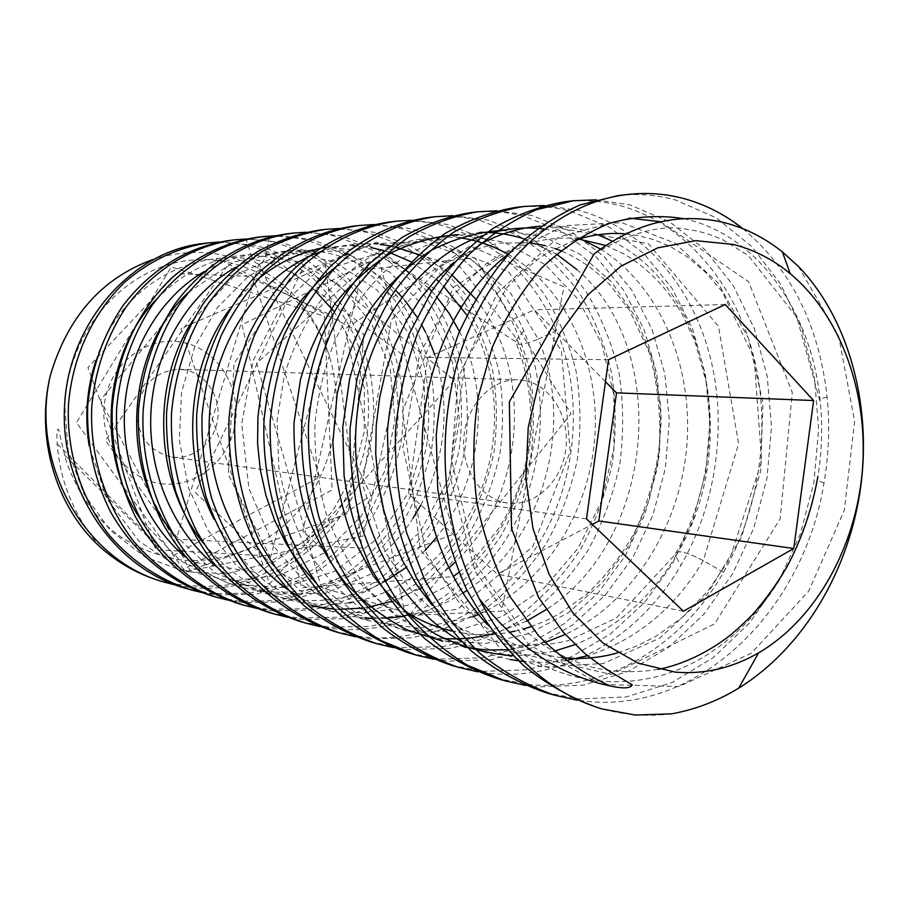 <?xml version="1.0" encoding="UTF-8"?>
<svg xmlns="http://www.w3.org/2000/svg" width="909" height="909" viewBox="0 0 909 909"><rect width="100%" height="100%" fill="white"/><g stroke="black" fill="none" stroke-linecap="round" stroke-linejoin="round"><path stroke-width="0.68" stroke-dasharray="4.54 3.41" d="M671.626 713.838C647.458 716.871 623.392 714.985 599.429 708.179M618.177 195.571C637.845 193.378 657.014 194.867 675.671 200.048L716.019 217.694L751.686 246.441L780.354 283.744L801.465 327.888L814.453 377.44L818.634 429.264L813.919 482.452L800.318 534.094L778.718 581.249L749.334 623.199L713.258 657.616L672.024 682.579L626.392 696.885L579.419 698.964L545.854 692.658M742.835 228.648C790.989 269.041 819.089 325.206 827.133 397.142C829.962 425.276 828.917 453.898 823.986 483.009C804.329 607.666 701.691 712.372 588.362 701.521L577.26 700.191M595.997 199.81L630.051 204.934L669.785 221.91L704.975 249.645L733.302 285.676L754.231 328.388L767.196 376.337L771.491 426.526L767.014 478.02L753.8 528.015L732.699 573.636L703.941 614.189L668.604 647.401L628.21 671.421L583.533 685.113L537.571 686.954L525.493 685.42M496.666 678.409L529.345 684.591C606.712 691.999 682.454 644.651 723.53 572.295C760.788 507.881 771.855 422.742 752.482 351.874C733.268 280.915 683.863 223.387 621.086 205.9C602.928 200.98 584.157 199.594 564.807 201.741M544.4 205.514L579.067 210.399C640.8 227.193 689.613 282.835 708.736 351.601C728.029 420.288 717.371 502.859 680.909 565.239C640.72 635.323 566.455 680.943 490.758 673.524L477.884 671.819M451.341 665.274L483.156 671.342L527.799 669.774L571.216 656.843L610.484 633.982L644.731 602.349L672.535 563.785L693.01 520.118L705.748 472.237L709.906 422.878L705.475 374.826L692.635 329.081L672.046 288.335L644.186 253.884L609.678 227.409L570.795 211.286C552.979 206.604 534.617 205.309 515.698 207.411M496.859 210.797L531.958 215.444L570.216 231.011L604.212 256.611L631.71 289.994L652.083 329.512L664.843 373.883L669.331 420.526L665.377 468.419L652.969 514.892L632.959 557.24L605.735 594.611L572.17 625.21L533.697 647.288L491.167 659.707L447.467 661.104L433.945 659.241M409.425 653.139L440.422 659.082L483.963 657.718L526.334 645.379L564.659 623.438L598.031 593.066L625.108 555.99L645.049 513.88L657.4 467.669L661.32 420.026L656.809 373.667L644.106 329.66L623.779 290.391L596.361 257.19L562.444 231.727L524.3 216.262C506.824 211.786 488.849 210.581 470.385 212.638M452.932 215.694L488.292 220.126L525.811 235.067C549.275 250.1 569.42 269.053 586.282 291.925C601.065 316.48 611.973 343.432 618.984 372.792C623.563 402.585 623.835 433.025 619.79 464.113C613.177 494.78 602.656 523.379 588.248 549.888C571.727 575.09 551.979 596.895 529.015 615.291C504.722 631.176 478.361 642.209 449.944 648.367L407.312 649.583L393.279 647.594M370.554 641.879L400.767 647.708L443.24 646.515C471.555 640.402 497.802 629.448 522.005 613.655C544.843 595.406 564.478 573.761 580.931 548.729C595.293 522.345 605.769 493.917 612.359 463.408C616.37 432.491 616.086 402.221 611.496 372.61C604.519 343.5 593.645 316.718 578.885 292.278C562.08 269.53 541.98 250.679 518.596 235.738L481.191 220.887C464.033 216.603 446.455 215.467 428.423 217.478M412.22 220.262L447.717 224.466L484.508 238.84C507.529 253.327 527.334 271.621 543.923 293.709C558.501 317.457 569.261 343.488 576.192 371.792C580.771 400.585 581.124 430.025 577.249 460.09C570.829 489.758 560.592 517.403 546.536 543.037C530.413 567.352 511.165 588.362 488.781 606.053C465.044 621.358 439.308 631.937 411.572 637.811L369.963 638.868L355.533 636.766M334.41 631.403L363.873 637.118C434.013 643.833 502.507 603.837 539.73 541.878C577.397 479.622 583.908 395.449 556.717 330.546C533.265 275.7 494.723 240.578 441.104 225.182C424.276 221.069 407.062 220.001 389.472 221.978M374.394 224.512L409.902 228.523C462.636 243.407 500.598 277.529 523.811 330.887C550.706 394.029 544.457 476.009 507.552 536.549C471.067 596.815 403.857 635.573 335.137 628.869L320.4 626.676M300.709 621.642L329.456 627.244L369.895 626.358C396.881 620.79 421.912 610.678 445.001 596.02C466.715 579.124 485.417 558.967 501.12 535.56C514.801 510.881 524.732 484.27 530.913 455.716C534.617 426.753 534.185 398.426 529.629 370.724C522.8 343.557 512.21 318.536 497.871 295.63C481.6 274.393 462.192 256.827 439.672 242.93L403.732 229.182C387.245 225.239 370.395 224.228 353.203 226.159M339.148 228.489L374.588 232.306L409.948 245.646C432.105 259.133 451.216 276.222 467.271 296.891C481.429 319.184 491.894 343.545 498.666 370.008C503.211 396.994 503.688 424.594 500.098 452.807C494.076 480.622 484.361 506.54 470.942 530.561C455.545 553.342 437.206 572.943 415.902 589.362C393.256 603.599 368.702 613.393 342.238 618.756L302.595 619.54L287.63 617.256M269.223 612.518L297.266 618.006L336.762 617.245C363.111 611.927 387.564 602.201 410.118 588.055C431.298 571.761 449.58 552.274 464.942 529.583C478.304 505.677 487.985 479.895 493.985 452.228C497.541 424.162 497.064 396.71 492.53 369.883C485.781 343.602 475.339 319.354 461.204 297.141C445.194 276.575 426.139 259.588 404.05 246.18L368.815 232.92C352.647 229.125 336.16 228.182 319.366 230.068M306.242 232.204L341.534 235.84L376.178 248.714C397.926 261.758 416.697 278.29 432.479 298.311C446.433 319.957 456.75 343.591 463.442 369.213C467.953 395.37 468.476 422.128 465.022 449.489C459.181 476.464 449.705 501.598 436.604 524.891C421.526 546.991 403.596 565.966 382.803 581.805C360.668 595.554 336.682 604.996 310.833 610.121L272.109 610.791L256.986 608.451M239.737 603.985L267.11 609.36L305.674 608.712C331.421 603.621 355.305 594.247 377.36 580.578C398.04 564.864 415.913 545.991 430.968 523.959C444.024 500.779 453.455 475.771 459.272 448.955C462.704 421.731 462.17 395.12 457.67 369.111C451 343.647 440.706 320.116 426.764 298.527C411.027 278.62 392.313 262.178 370.645 249.214L336.125 236.42C320.275 232.772 304.14 231.875 287.71 233.727M278.029 235.647L310.526 239.169L344.477 251.6C365.816 264.224 384.246 280.233 399.767 299.64C413.515 320.684 423.696 343.636 430.298 368.486C434.775 393.847 435.343 419.81 432.002 446.376C426.332 472.544 417.083 496.928 404.289 519.539C389.507 541.014 371.974 559.399 351.669 574.704C330.024 587.998 306.583 597.099 281.313 602.019L243.487 602.576L228.261 600.179M212.058 595.963L238.794 601.235L276.472 600.69C301.629 595.804 324.99 586.76 346.545 573.545C366.759 558.342 384.234 540.048 398.983 518.653C411.732 496.166 420.935 471.896 426.582 445.864C429.9 419.435 429.321 393.608 424.855 368.372C418.265 343.647 408.107 320.797 394.381 299.845C378.905 280.54 360.543 264.621 339.273 252.077L305.435 239.715L300.39 238.658L279.881 236.317L258.031 237.147M246.453 238.976L281.37 242.294L314.662 254.315C335.591 266.542 353.692 282.063 368.952 300.89C397.006 341.148 408.482 391.972 400.869 443.433C395.347 468.851 386.336 492.542 373.815 514.483C359.35 535.356 342.193 553.195 322.343 568.011C301.174 580.874 278.245 589.668 253.554 594.395L216.581 594.861L201.264 592.407M186.027 588.43L212.161 593.588L248.975 593.145C273.564 588.453 296.402 579.726 317.48 566.943C337.239 552.229 354.362 534.469 368.827 513.642C381.28 491.792 390.256 468.237 395.756 442.956C403.323 391.79 391.893 341.193 363.861 301.061C348.647 282.335 330.603 266.905 309.753 254.759L276.586 242.805C261.417 239.408 245.941 238.59 230.159 240.362M219.308 242.055L253.918 245.225C277.756 250.691 298.981 261.565 317.605 277.87M161.495 581.317C186.538 587.032 211.57 587.805 236.601 583.635C261.008 576.749 283.472 565.648 303.992 550.331L330.615 522.766C345.477 501.507 356.578 478.327 363.918 453.239C372.076 414.902 369.338 375.36 356.01 339.455C345.295 316.412 331.126 296.175 313.525 278.745C294.243 263.405 272.87 252.395 249.407 245.714C234.602 242.43 219.433 241.658 203.923 243.396M683.773 218.66C756.254 233.954 810.953 310.219 819.952 398.767L820.327 402.357C822.668 426.923 821.861 451.614 817.93 476.418L817.236 480.554C803.136 560.592 754.572 633.096 688.647 665.07C622.835 696.749 542.593 683.227 487.122 624.347M509.654 252.997L564.682 225.614L621.858 222.694L674.808 243.033L718.28 283.222L748.471 338.432L762.958 403.062L760.64 471.203L741.619 536.878L707.202 594.316L659.843 638.084L603.258 663.513L542.389 667.115L483.168 647.333L432.036 605.099M453.648 262.531L478.85 245.044M540.503 226.182C560.353 224.921 579.476 227.784 597.872 234.749M612.393 241.215C710.349 289.255 741.244 450.091 675.648 556.206L680.909 565.239M798.318 266.337L838.689 336.205L854.63 421.378L844.313 510.222L808.703 591.157L751.425 653.151L679.012 686.545L600.883 684.432L528.811 644.595L475.18 571.5L450.091 476.884L458.238 377.985L497.223 293.198L558.285 237.294L629.062 218.103M660.525 221.751L748.55 281.631L792.296 392.529L780.138 518.891L714.554 623.892L611.507 674.455L500.62 648.992L420.333 549.718L402.517 410.857L453.33 287.392L548.411 226.171L648.333 243.635L718.485 326.274L738.597 443.797L703.316 560.626C685.545 551.411 676.114 549.434 675.001 554.706L675.648 556.206C650.617 598.145 617.086 627.619 575.056 644.64M175.857 585.089C250.191 600.94 326.774 556.308 357.76 485.985C389.063 415.765 372.985 327.729 318.775 278.915M472.816 616.87L418.935 628.267L364.157 620.052L314.003 592.157L274.029 546.798L248.918 488.542L241.737 423.935L253.202 360.509L281.585 305.663L322.979 265.428L372.122 243.68L423.242 241.862L470.851 259.122L510.358 292.823L538.287 339.114C520.766 346.079 513.665 346.102 516.96 339.193L523.811 330.887M65.209 397.46C72.243 325.967 126.658 268.007 187.606 260.576C248.646 252.804 307.06 293.062 328.229 352.533C310.651 302.992 277.552 270.996 228.932 256.554C204.002 250.191 178.573 251.214 152.655 259.622M269.484 236.295L266.269 253.066C264.792 259.929 262.337 263.53 258.906 263.894C255.656 263.735 253.009 260.622 250.964 254.554L297.959 261.599L339.375 285.244L371.088 322.354L390.154 368.793L394.938 419.878L384.996 470.669L361.134 516.346L325.297 552.377L280.62 574.92L231.284 581.124L182.289 569.693L139.043 541.173L106.671 498.325L89.184 445.91M95.877 360.748C127.908 258.133 250.441 226.716 315.412 290.982M333.933 311.298L354.135 347.647L364.441 388.813L364.168 431.82L353.351 473.634L332.603 511.301L303.208 542.059L267.053 563.5L226.591 573.738L184.766 571.591L144.861 556.819L110.182 530.254L83.81 493.837L68.152 450.591L64.653 404.312M160.882 483.668C195.98 488.565 230.216 459.92 235.317 422.878C240.93 385.905 216.399 348.215 181.573 342.148C146.849 335.512 110.057 363.566 104.603 402.357C98.615 441.07 125.703 479.35 160.882 483.668M100.251 547.048C74.436 516.539 60.085 482.111 57.187 443.774C56.551 433.15 56.994 428.298 58.528 429.23L64.675 455.227C66.164 462.942 71.413 475.35 80.401 492.473C91.854 509.892 113.523 547.275 178.664 559.626C227.284 565.512 276.097 542.537 306.094 501.064C335.739 459.965 344.522 401.335 328.229 352.533M203.855 271.746C223.739 260.19 244.544 253.963 266.269 253.066L402.71 354.805L363.452 535.901L190.186 570.647L100.422 400.062L217.365 258.383L363.873 334.205L348.431 513.187L185.538 572L76.458 422.64L171.358 266.86L324.445 316.287L332.126 489.962L182.186 570.057L57.187 443.774M184.3 369.793L179.141 369.281C155.587 370.974 141.509 384.473 136.918 409.811C137.089 435.559 148.633 451.296 171.551 457.022L171.812 457.057C193.333 460.124 214.547 442.467 217.66 419.481C221.08 396.529 205.718 373.326 184.3 369.793M524.425 380.507L517.937 379.814C491.655 378.723 466.51 404.925 463.897 437.127C460.954 469.294 481.247 499.473 507.324 502.961L507.642 503.007C534.81 506.858 561.557 481.804 565.728 449.705C570.284 417.674 551.388 385.393 524.425 380.507M605.474 381.723L534.299 309.844L427.741 357.373L408.425 493.792L497.371 574.136L592.304 524.402M683.454 611.246L497.371 574.136M586.51 518.88L408.425 493.792M608.507 359.725L427.741 357.373M725.223 304.515L534.299 309.844M723.53 572.295L703.316 560.626C685.545 551.411 676.114 549.434 675.001 554.706L675.648 556.206M703.316 560.626C674.853 608.439 636.277 640.141 587.578 655.741M565.568 660.661L544.741 662.479L523.8 661.582M510.301 659.514C493.337 656.173 476.998 650.14 461.295 641.39M482.974 235.533L495.155 231.965M544.593 229.045L561.91 232.386L578.669 237.931M600.599 249.043C659.775 285.983 693.567 365.997 686.772 446.296C679.841 526.629 632.698 602.667 565.273 634.482M544.946 642.458L507.517 649.799M464.374 647.151L428.605 635.448C405.721 623.46 384.973 607.417 366.35 587.294C349.386 565.125 335.876 540.23 325.831 512.596C318.048 483.929 314.4 454.545 314.9 424.469C317.798 394.631 324.638 366.304 335.398 339.489C348.181 314.15 363.85 292.141 382.405 273.484C402.198 257.133 423.333 245.146 445.83 237.51L479.85 232.409M524.288 238.942L556.422 254.054M576.76 269.439C670.933 349.17 655.968 539.594 546.104 609.655M526.47 621.165L493.882 633.573M443.99 638.618C417.765 635.596 392.631 627.449 368.599 614.189C345.761 598.111 325.967 577.817 309.185 553.308C294.652 526.845 284.54 498.177 278.847 467.328L277.075 420.537L284.46 374.701C293.732 345.42 306.901 319.173 323.99 295.982C342.886 275.143 363.941 259.02 387.154 247.589C411.016 239.124 435.002 235.817 459.113 237.658M508.017 254.259C566.227 287.494 600.463 362.452 594.725 438.093C588.884 513.755 543.457 585.373 478.452 614.495M556.717 330.546L538.287 339.114C575.033 423.992 544.048 539.651 467.033 590.327M554.126 651.185L533.788 654.775L513.176 655.741M502.313 230.409L542.707 236.397L579.783 254.077L611.53 281.972L636.323 318.184L653.003 360.555L660.832 406.777L659.457 454.443L648.935 501.177L629.653 544.627L602.406 582.521L568.364 612.78L529.072 633.562L486.463 643.356L442.785 641.209M458.318 234.624L504.029 242.101L545.059 264.542L578.397 299.572L601.838 344.181L613.905 394.949L613.893 448.285L601.769 500.552L578.192 548.172L544.48 587.771L502.643 616.302L455.386 631.278L406.005 630.948L358.271 614.711L316.184 583.248M336.455 266.36L425.367 238.624L508.586 271.655L561.398 350.863L570.227 451.693L532.776 546.582L457.466 609.348L363.146 619.824L277.2 570.727L228.295 474.6L234.033 363.543L291.005 276.734L376.451 242.283L460.238 267.121L516.96 339.193C552.74 423.571 522.13 536.094 445.944 586.544L411.97 603.849C387.7 611.405 362.884 614.12 337.534 612.007C312.412 606.996 288.744 597.145 266.53 582.442C245.725 565.125 228.273 544.105 214.16 519.369M156.996 298.743C184.277 270.996 215.603 256.27 250.964 254.554L246.055 239.056M229.42 309.719L242.692 293.607L257.474 279.563M326.195 247.305L352.374 245.612M355.203 245.737L371.02 247.623M383.905 250.645L388.563 252.077M411.05 261.815L436.15 279.199M438.502 281.279L443.262 285.756M466.874 315.184C497.757 364.77 503.188 432.343 481.054 489.883C458.704 547.275 409.391 591.77 351.942 602.315M349.033 602.803C292.573 610.439 244.248 590.827 204.07 543.957M193.049 320.127L234.442 275.745L285.949 252.02L340.034 251.111L389.529 271.927L428.469 310.878L452.614 362.646L459.488 421.049L448.421 479.486L420.378 531.481L378.064 571.034L325.763 593.066L269.28 594.134L215.49 573.136L171.585 531.89M188.39 292.38L233.931 261.974L284.801 251.657L334.444 261.724L377.019 289.994L408.005 332.546L424.31 384.348L424.435 439.774L408.323 493.064L377.36 538.639L334.376 571.477L283.563 587.498L230.307 584.169L180.755 561.023L141.156 520.187M462.829 593.088C444.183 604.917 424.196 612.677 402.857 616.393M385.723 618.302L372.326 618.45M364.895 618.018C341.704 616.063 319.673 608.962 298.8 596.724M318.957 252.395C339.25 244.93 359.669 242.283 380.223 244.464M389.938 245.873L394.904 246.884M418.435 254.509L445.399 269.848M446.614 270.734L451.466 274.495M475.6 298.868C534.469 370.44 525.459 496.2 454.989 562.353M448.796 568.091L421.628 587.759M419.503 588.975L391.2 601.542M367.304 607.417L362.475 608.121M338.784 609.303L333.808 609.075M311.81 606.019L271.905 591.327L236.408 565.523L207.831 530.072L188.322 487.292L179.357 440.172L181.584 392.154L194.719 346.784L217.592 307.31L248.271 276.461L284.278 256.133L322.922 247.362L361.475 250.27L397.403 264.224L428.525 287.96M431.684 291.21L436.365 296.391M459.477 331.512C491.269 394.926 482.054 480.918 436.354 537.583M425.071 550.49L406.153 567.489M384.78 581.544C332.808 610.825 265.644 606.655 216.865 567.034M235.976 267.189C286.88 238.624 348.386 247.362 389.427 284.528M390.995 285.937L395.347 290.085M401.733 296.834L404.903 300.504M416.947 316.991L421.424 324.456M425.446 332.046L427.31 335.91M434.65 354.283C450.716 405.857 446.126 456.113 420.89 505.052M413.095 518.039C365.225 595.236 256.031 618.836 185.3 556.99M594.088 254.02C631.357 231.772 663.229 223.716 689.715 229.852C699.089 230.966 710.054 234.215 722.587 239.612L748.312 255.554L796.795 317.309L820.338 402.346M658.025 669.376C632.494 673.376 608.814 672.183 586.975 665.797C569.477 659.82 553.331 651.81 538.537 641.754L518.891 625.119L476.543 565.375L451.307 459.034L465.203 362.884L506.37 288.176C521.062 272.518 535.037 260.565 548.297 252.304L575.556 239.885M625.722 233.931L638.141 235.59L654.241 239.783L670.433 246.612L687.431 256.963L705.623 272.382L722.053 291.38L754.186 358.123L761.651 461.386L729.677 559.035L707.679 591.259L681.364 618.2L656.241 636.107L637.073 645.89L617.45 652.889M561.807 657.707C532.219 653.491 505.915 642.708 482.895 625.369L460.295 604.349L426.469 553.49L402.892 447.501L419.674 353.635L453.137 295.016L486.417 263.599L502.438 253.622C524.811 241.453 556.388 235.976 577.351 238.749M605.724 245.464L624.063 254.031C642.129 264.564 658.184 279.381 672.228 298.47L681.818 313.514L694.965 341.42L706.429 382.871C715.599 440.945 704.418 503.791 674.967 554.695L616.359 617.961L568.682 640.481C551.456 644.867 531.935 646.344 510.119 644.89C486.849 640.925 463.011 631.141 438.604 615.529L411.334 590.248L385.189 551.99L362.191 483.588L391.37 320.013L438.649 267.95C457.522 255.645 478.032 247.362 500.189 243.078L529.174 242.783M827.122 397.142L819.952 398.767M823.952 482.997L817.202 480.543M458.897 572.363L474.589 558.456L498.541 528.72C508.904 512.165 516.982 494.371 522.743 475.339C535.231 428.741 532.833 384.177 515.562 341.67L380.451 253.316L256.588 363.248L321.422 587.487L410.493 613.825L571.034 413.731L474.941 257.792L362.225 269.905L302.856 531.151L396.244 616.154L501.757 611.143L563.932 286.824L469.998 245.885L345.238 328.876L404.357 610.837M451.523 630.846L459.363 632.437M461.045 632.721C475.702 635.346 491.758 635.209 509.245 632.3M515.085 631.13L523.118 629.13M530.856 626.744L544.843 621.267L558.478 614.348L586.93 594.122C605.599 576.306 621.563 555.581 634.812 531.958C646.083 508.233 654.241 480.202 659.275 447.864C661.059 414.731 657.661 382.803 649.071 352.078L629.71 310.628L610.507 285.437C595.259 269.768 578.613 258.167 560.592 250.623M555.013 248.566L544.991 245.6M258.895 263.894L176.357 539.207L361.998 548.093L325.558 265.882L180.982 328.467L269.587 583.828L454.489 380.36L306.912 259.872L195.185 492.405L301.97 592.191L453.727 534.026L378.212 257.588L242.067 324.74L301.629 587.862L453.159 576.636M64.675 455.227L169.085 557.672L319.752 477.134L252.577 276.416L176.278 273.723L87.923 367.52L155.825 549.786L270.893 556.138L332.978 316.116L226.682 266.598L105.535 440.501L192.481 562.035L258.111 572.761L371.111 495.428L258.906 263.928M179.141 369.281L517.937 379.814M171.812 457.057L507.642 503.007"/><path stroke-width="1.36" d="M675.16 672.126L637.993 663.115L603.292 643.242L573.045 613.189L549.093 574.318L533.004 528.618L525.879 478.657L528.243 427.344L539.957 377.724L560.274 332.717L587.873 294.868L621.017 266.144L657.696 247.873L695.828 240.658L733.404 244.464C754.106 249.748 773.059 259.485 790.251 273.689C841.302 316.321 868.64 393.972 862.357 470.623C855.835 547.252 815.998 619.29 758.583 652.889C732.154 668.115 704.339 674.523 675.16 672.126M683.454 611.246L793.75 548.502L813.623 400.528L725.223 304.515L608.507 359.725L586.51 518.88L683.454 611.246M720.553 221.762C676.489 212.604 634.323 223.353 594.054 253.997L509.347 401.835L511.517 528.493L538.548 597.406L563.103 632.028L584.373 653.094C596.804 662.809 606.655 669.74 613.961 673.887L632.244 684.863C630.539 688.443 623.176 688.795 610.166 685.943C559.955 675.546 516.312 646.458 479.225 598.679C509.449 656.718 550.513 693.499 602.406 709.043L635.482 715.042L671.626 713.838C695.374 709.531 717.724 700.964 738.676 688.158C804.613 647.197 850.085 568.614 860.982 484.838C871.663 401.142 847.052 316.559 798.318 266.337L782.354 251.873C763.333 236.76 742.733 226.727 720.553 221.762M479.225 598.679C438.899 522.3 434.07 419.878 465.84 337.637C497.882 255.918 562.739 201.605 627.733 194.469C647.651 192.288 666.888 193.799 685.42 199.014C705.952 204.798 725.098 214.672 742.835 228.648M602.406 709.043L599.406 708.168C572.465 698.873 547.138 684.647 523.459 665.502C501.166 643.72 482.054 618.052 466.124 588.475C452.398 557.126 442.933 523.8 437.718 488.497L436.229 435.081C439.479 399.46 446.989 365.498 458.772 333.205C472.76 302.549 489.928 275.586 510.279 252.338C532.015 231.659 555.342 215.842 580.249 204.889L618.177 195.571L627.733 194.469M577.26 700.191L554.638 695.203C528.231 686.09 503.461 672.251 480.327 653.696C458.761 632.846 440.126 608.03 424.423 579.226L406.505 532.424C398.483 499.62 394.79 466.044 395.415 431.684C398.642 397.188 405.982 364.475 417.447 333.569C431.025 304.174 447.898 278.109 468.067 255.372C489.542 235.363 512.301 220.16 536.344 209.774L573.568 200.73L595.997 199.81M573.568 200.73L564.807 201.741C539.844 206.013 515.767 215.013 492.576 228.738C469.885 245.328 449.489 266.303 431.377 291.675L409.323 333.717C397.915 364.418 390.62 396.858 387.427 431.025L388.791 481.645C393.699 515.062 402.857 547.002 416.288 577.488C431.945 606.11 450.512 630.778 471.998 651.492C495.03 669.91 519.653 683.625 545.854 692.658L554.638 695.203M525.493 685.42L504.745 680.75L467.158 665.104C443.24 650.333 421.731 631.505 402.653 608.632C385.041 583.362 371.099 555.251 360.816 524.3C353.044 492.814 349.465 460.681 350.101 427.9L356.953 379.371C365.35 348.261 377.383 319.638 393.074 293.482C410.777 268.984 430.741 248.714 452.955 232.67C475.668 219.387 499.28 210.649 523.777 206.479L544.4 205.514M523.777 206.479L515.698 207.411C491.349 211.547 467.851 220.217 445.194 233.431C423.06 249.373 403.176 269.518 385.541 293.846C369.918 319.843 357.93 348.272 349.59 379.155L342.773 427.287L344.079 475.725C348.829 507.745 357.726 538.367 370.758 567.602C385.961 595.077 404.005 618.779 424.889 638.697C447.285 656.423 471.203 669.66 496.666 678.409L504.745 680.75M477.884 671.819L458.795 667.433C433.9 658.9 410.504 646.026 388.632 628.835L359.532 597.895C342.42 573.602 328.865 546.593 318.889 516.869C311.344 486.633 307.878 455.818 308.503 424.412C312.435 376.985 326.945 332.705 350.329 295.516C367.577 271.984 387.041 252.497 408.709 237.056C430.9 224.25 453.943 215.819 477.839 211.774L496.859 210.797M477.839 211.774L470.385 212.638C446.649 216.637 423.708 225.012 401.551 237.749L370.338 262.951C351.238 283.824 335.273 307.708 322.468 334.603C311.685 362.861 304.788 392.608 301.777 423.855C300.22 470.544 309.333 516.755 328.944 558.569C343.727 584.987 361.282 607.791 381.61 626.983C403.391 644.049 426.639 656.821 451.341 665.274L458.795 667.433M433.945 659.241L416.322 655.139L380.86 640.504C358.237 626.755 337.887 609.28 319.82 588.055C303.163 564.648 289.982 538.651 280.267 510.063C272.939 480.963 269.587 451.341 270.2 421.208C273.154 390.984 279.904 362.214 290.448 334.887C302.97 308.855 318.593 285.744 337.284 265.519C366.906 238.169 400.38 221.921 435.343 216.683L452.932 215.694M435.343 216.683L428.423 217.478C393.665 222.671 360.237 238.851 330.751 266.053C312.128 286.165 296.573 309.151 284.108 335.023C273.62 362.191 266.916 390.734 263.996 420.662C262.462 465.556 271.325 509.994 290.391 550.24C304.776 575.681 321.866 597.645 341.648 616.154C362.827 632.607 385.416 644.936 409.425 653.139L416.322 655.139M393.279 647.594L376.962 643.731C353.465 635.721 331.376 623.71 310.673 607.712C291.323 589.736 274.632 568.42 260.588 543.752C241.93 504.131 233.34 462.295 234.817 418.22C237.681 389.245 244.248 361.6 254.497 335.285C266.701 310.219 281.915 287.937 300.152 268.439C329.024 242.055 361.782 226.318 395.892 221.239L412.22 220.262M395.892 221.239L389.472 221.978C355.499 227.034 322.82 242.703 294.073 268.95C275.916 288.335 260.758 310.492 248.623 335.421C238.431 361.566 231.909 388.995 229.068 417.697C227.591 461.567 236.147 503.177 254.736 542.537C268.734 567.057 285.358 588.248 304.617 606.11C325.195 621.972 347.17 633.903 370.554 641.879L376.962 643.731M355.533 636.766L340.375 633.13C305.958 622.063 274.279 600.61 248.998 570.477C233.204 548.695 220.717 524.516 211.524 497.962C204.582 470.953 201.412 443.444 202.025 415.436C204.809 387.609 211.183 361.009 221.16 335.648C233.045 311.48 247.873 289.982 265.655 271.155C294.243 245.657 325.422 230.431 359.191 225.477L374.394 224.512M359.191 225.477L353.203 226.159C319.548 231.113 288.483 246.259 260.019 271.609C223.83 308.003 201.048 359.555 196.685 414.981C196.071 442.842 199.23 470.192 206.138 497.03C215.297 523.425 227.727 547.457 243.453 569.114C268.644 599.076 300.118 620.37 334.41 631.403L340.375 633.13M320.4 626.676L306.276 623.256C261.349 609.189 221.569 576.511 195.924 529.742C178.255 492.883 170.119 453.921 171.54 412.879C175.267 371.963 187.788 335.126 209.104 302.345C224.682 281.983 242.294 265.087 261.974 251.634C282.233 240.43 303.231 233.034 324.956 229.42L339.148 228.489M324.956 229.42L319.366 230.068C297.675 233.67 276.734 241.055 256.565 252.213C236.976 265.587 219.433 282.404 203.934 302.64C182.72 335.239 170.267 371.838 166.574 412.459C165.983 439.388 169.051 465.794 175.778 491.689C184.686 517.176 196.798 540.378 212.104 561.308C237.158 590.509 266.701 610.621 300.709 621.642L306.276 623.256M287.63 617.256L274.427 614.029C241.112 603.235 212.195 583.635 187.674 555.206C156.746 515.176 140.736 462.476 143.145 410.493C146.769 371.031 158.961 335.466 179.732 303.776C209.422 263.405 250.452 238.953 292.948 233.113L306.242 232.204M292.948 233.124L287.71 233.727C245.282 239.556 204.468 263.905 174.914 304.038C154.246 335.523 142.111 370.872 138.509 410.107C137.134 449.625 145.02 487.076 162.154 522.459C187.129 567.443 225.398 598.77 269.223 612.518L274.427 614.029M256.986 608.451L244.612 605.394C201.662 591.918 164.188 561.376 139.747 517.573C122.976 483.133 115.261 446.705 116.613 408.277C120.158 370.122 132.044 335.728 152.292 305.106C181.255 266.042 221.273 242.305 262.951 236.579L278.029 235.647M262.951 236.579L258.031 237.147C226.375 241.817 197.355 255.645 170.972 278.643C137.35 311.696 116.386 357.862 112.284 407.902C110.943 446.16 118.613 482.395 135.316 516.607C159.654 560.16 196.844 590.498 239.737 603.985L244.612 605.394M228.261 600.179L216.637 597.293C184.8 586.964 157.268 568.466 134.055 541.809C104.694 504.211 89.502 455 91.786 406.187C95.252 369.236 106.853 335.932 126.612 306.31C154.86 268.496 193.935 245.453 234.772 239.828L246.453 238.976M234.783 239.84L230.159 240.362C189.39 245.987 150.542 268.916 122.397 306.526C102.74 335.955 91.184 369.065 87.73 405.857C86.412 442.91 93.888 477.998 110.159 511.131C133.907 553.331 170.119 582.771 212.058 595.963L216.637 597.293M201.264 592.407L190.345 589.68C159.211 579.567 132.328 561.592 109.716 535.719C81.071 499.234 66.255 451.58 68.493 404.244C72.447 356.987 92.479 313.514 124.681 282.245C149.94 260.508 177.8 247.384 208.275 242.896L219.308 242.055M208.275 242.896L203.923 243.396C133.475 250.532 69.391 320.82 64.675 403.937C58.892 487.554 113.773 568.659 186.027 588.43L190.345 589.68M610.166 685.943C584.157 674.183 560.274 657.412 538.492 635.63L510.392 597.156C494.882 567.818 483.668 536.003 476.725 501.723C472.498 466.737 472.953 431.934 478.111 397.301L491.928 348.227C505.097 317.707 521.607 291.016 541.457 268.166C562.751 248.032 585.635 233.022 610.098 223.137C634.914 216.365 659.468 214.865 683.773 218.66M487.122 624.347C442.581 576.726 417.799 502.268 422.708 429.162C427.821 356.078 462.045 289.232 509.654 252.997M432.036 605.099L416.322 584.317L402.857 561.251L391.904 536.242L383.632 509.722L378.212 482.111L375.724 453.886L376.212 425.548L379.644 397.585L385.927 370.474L394.938 344.67L406.471 320.616L420.288 298.686L436.115 279.233L453.648 262.531M478.85 245.044C498.814 233.908 519.369 227.625 540.503 226.182M597.872 234.749L612.393 241.215M629.062 218.103L660.525 221.751M152.655 259.622C101.853 278.143 67.755 316.741 50.336 375.417C29.497 464.113 85.378 561.739 165.552 582.487L175.857 585.089M318.775 278.915L317.605 277.87M50.336 375.417C35.212 437.843 56.028 507.29 100.251 547.048C118.511 563.307 138.918 574.727 161.495 581.317L165.574 582.499M89.184 445.91C84.548 416.731 86.775 388.336 95.877 360.748M315.412 290.982L333.933 311.298M64.653 404.312L65.209 397.46M592.304 524.402L598.826 520.982L616.507 392.858L605.474 381.723M793.75 548.502L598.826 520.982M813.623 400.528L616.507 392.858M587.578 655.741L565.568 660.661M523.8 661.582L510.301 659.514M461.295 641.39C394.29 604.303 350.022 515.039 356.123 425.048C362.043 335.012 416.788 257.611 482.974 235.533M495.155 231.965C511.756 227.966 528.231 226.989 544.593 229.045M578.669 237.931L600.599 249.043M565.273 634.482L544.946 642.458M507.517 649.799L485.917 649.958L464.374 647.151M479.85 232.409C495.098 232.113 509.915 234.295 524.288 238.942M556.422 254.054L576.76 269.439M546.104 609.655L526.47 621.165M493.882 633.573C477.509 637.902 460.886 639.584 443.99 638.618M459.113 237.658C476.384 240.078 492.689 245.612 508.017 254.259M478.452 614.495L472.816 616.87M575.056 644.64L554.126 651.185M513.176 655.741C486.633 653.81 460.977 646.719 436.218 634.493C412.516 619.37 391.574 599.849 373.394 575.897L351.533 535.39C340.716 505.574 334.501 474.43 332.91 441.967L337.137 394.029C344.318 362.884 355.601 334.364 370.974 308.469C388.325 284.733 408.209 265.451 430.627 250.645C453.932 238.737 477.839 231.988 502.313 230.409M442.785 641.209L407.243 629.948C384.484 618.29 363.827 602.599 345.295 582.874C328.399 561.114 314.934 536.64 304.924 509.449C297.163 481.236 293.539 452.307 294.027 422.685L300.493 379.428C308.56 351.613 320.116 326.297 335.148 303.481C351.84 282.597 370.667 265.655 391.631 252.645C413.345 242.158 435.581 236.147 458.318 234.624M316.184 583.248L300.027 564.569L286.108 543.514L274.711 520.448L266.053 495.78L260.304 469.964L257.577 443.501L257.917 416.879L261.303 390.62L267.644 365.213L276.779 341.148L288.517 318.854L302.583 298.743L318.673 281.154L336.455 266.36M214.16 519.369C180.266 454.205 187.413 365.895 229.42 309.719M257.474 279.563C278.518 262.224 301.424 251.463 326.195 247.305M352.374 245.612L355.203 245.737M371.02 247.623L383.905 250.645M388.563 252.077L411.05 261.815M436.15 279.199L438.502 281.279M443.262 285.756L466.874 315.184M351.942 602.315L349.033 602.803M204.07 543.957C154.575 483.895 150.246 384.564 193.049 320.127M171.585 531.89C118.295 462.908 127.646 348.567 188.39 292.38M141.156 520.187C95.002 454.864 103.342 352.908 156.996 298.743M467.033 590.327L462.829 593.088M402.857 616.393L385.723 618.302M372.326 618.45L364.895 618.018M298.8 596.724C241.305 562.887 204.389 488.349 209.604 413.709C214.74 339.046 260.951 273.859 318.957 252.395M380.223 244.464L389.938 245.873M394.904 246.884L418.435 254.509M445.399 269.848L446.614 270.734M451.466 274.495L475.6 298.868M454.989 562.353L448.796 568.091M421.628 587.759L419.503 588.975M391.2 601.542L367.304 607.417M362.475 608.121L338.784 609.303M333.808 609.075L311.81 606.019M428.525 287.96L431.684 291.21M436.365 296.391L448.955 313.094L459.477 331.512M436.354 537.583L425.071 550.49M406.153 567.489L384.78 581.544M216.865 567.034C172.79 531.685 146.838 469.919 151.133 408.925C155.541 347.931 189.617 292.834 235.976 267.189M389.427 284.528L390.995 285.937M395.347 290.085L401.733 296.834M404.903 300.504L416.947 316.991M421.424 324.456L425.446 332.046M427.31 335.91L434.65 354.283M420.89 505.052L413.095 518.039M185.3 556.99C144.361 522.334 120.681 464.147 124.738 406.823C128.942 349.499 160.382 297.391 203.855 271.746M790.251 273.689L782.354 251.873M758.583 652.889L738.676 688.158M817.895 476.407C812.282 508.074 802.204 537.787 787.671 565.568C777.309 583.396 765.583 599.747 752.482 614.643C741.494 625.562 733.154 633.13 727.461 637.345C703.1 655.787 676.864 665.979 658.025 669.376M575.556 239.885C593.645 234.408 610.371 232.42 625.722 233.931M617.45 652.889C599.951 657.957 581.396 659.559 561.807 657.707M577.351 238.749L605.724 245.464M404.357 610.837C419.606 620.495 435.32 627.165 451.523 630.846M459.363 632.437L461.045 632.721M509.245 632.3L515.085 631.13M523.118 629.13L530.856 626.744M560.592 250.623L555.013 248.566M544.991 245.6L529.174 242.783M453.159 576.636L458.897 572.363"/></g></svg>
